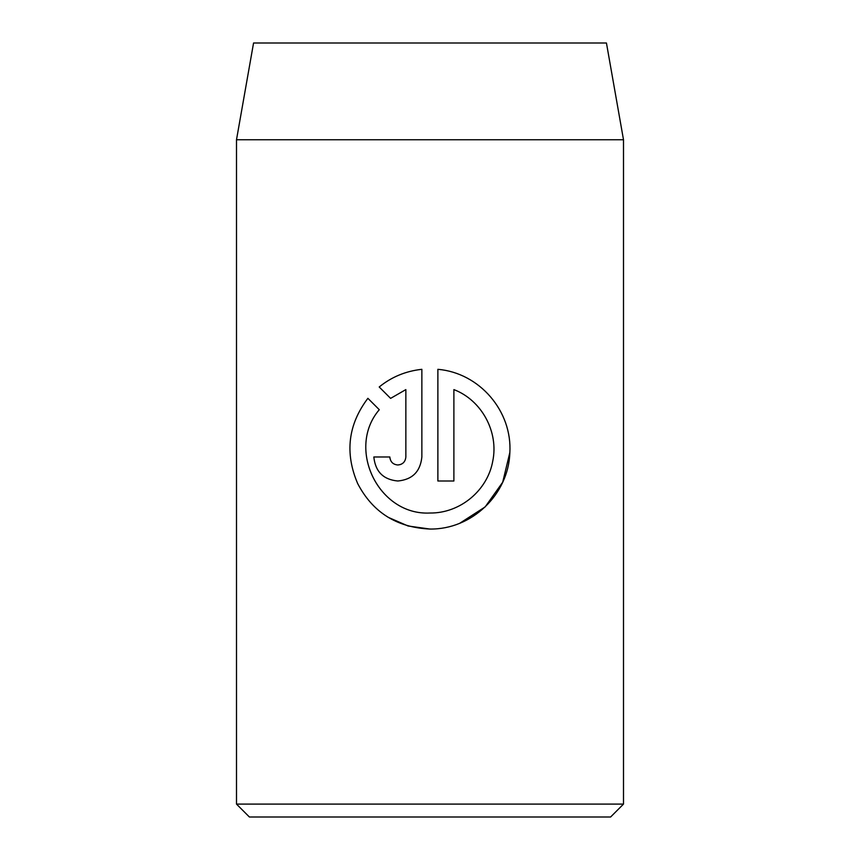 <?xml version="1.0" encoding="UTF-8"?>
<svg xmlns="http://www.w3.org/2000/svg" width="860" height="860" viewBox="0 0 860 860"><rect width="100%" height="100%" fill="white"/><g stroke="black" fill="none" stroke-linecap="round" stroke-linejoin="round"><path stroke-width="1.29" d="M429.871 513.022C378.572 515.602 346.01 448.619 379.281 409.704C345.978 448.587 378.658 515.667 429.871 513.022C460.014 513.42 487.469 490.598 492.737 461.218C498.918 431.731 481.525 400.115 453.887 389.601L453.887 480.998L437.88 480.998L437.88 369.316C479.536 372.896 512.442 411.123 509.84 452.93C508.389 494.661 471.774 529.663 429.871 529.04C396.75 527.502 372.681 512.345 357.663 483.546C344.656 453.005 348.063 424.593 367.887 398.309L379.281 409.704M459.831 523.213L485.008 507.024M485.201 506.841L502.691 482.245L509.851 452.5M390.021 458.681L389.838 456.983C390.343 461.874 393.009 464.54 397.847 464.981C402.684 464.54 405.35 461.863 405.856 456.983L405.856 389.601L390.601 398.373L379.206 386.989C391.472 376.992 405.694 371.101 421.862 369.316L421.862 456.983C420.357 471.624 412.359 479.622 397.847 480.998C383.366 479.676 375.358 471.667 373.831 456.983L389.838 456.983M253.56 43L606.44 43L623.5 139.75L236.5 139.75L253.56 43M623.5 804.1L610.6 817L249.4 817L236.5 804.1L623.5 804.1L623.5 139.75M236.5 804.1L236.5 139.75M390.601 398.373L405.856 389.601M373.831 456.983C375.358 471.667 383.366 479.676 397.847 480.998M400.523 464.518L397.847 464.981M388.15 517.301L408.091 525.997L429.871 529.04"/></g></svg>
